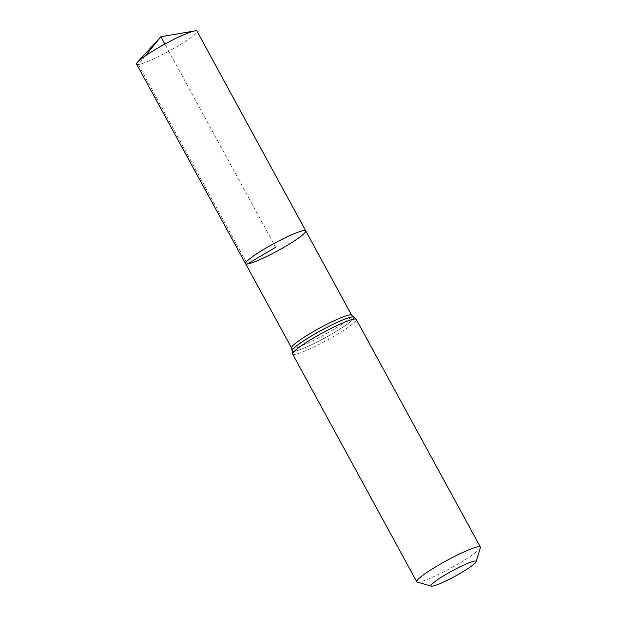 <?xml version="1.0" encoding="UTF-8"?>
<svg xmlns="http://www.w3.org/2000/svg" width="617" height="617" viewBox="0 0 617 617"><rect width="100%" height="100%" fill="white"/><g stroke="black" fill="none" stroke-linecap="round" stroke-linejoin="round"><path stroke-width="0.46" stroke-dasharray="3.08 2.31" d="M305.747 230.874A34.267 4.057 -28.6 0 1 281.815 248.489A34.267 4.057 -28.6 0 1 247.309 264.022A34.267 4.057 -28.6 0 1 245.574 263.683M480.388 547.649A36.226 4.288 -28.6 0 1 453.202 566.753A36.226 4.288 -28.6 0 1 418.596 582.116A36.226 4.288 -28.6 0 1 417.231 582.078M136.612 64.137A34.413 4.072 151.4 0 0 168.78 51.242A34.413 4.072 151.4 0 0 197.039 31.197M275.66 247.278L164.878 44.092M145.296 55.939L138.355 64.484L247.309 264.022M291.602 347.973A34.205 4.049 151.4 0 0 293.33 348.32A34.205 4.049 151.4 0 0 327.781 332.818A34.205 4.049 151.4 0 0 351.667 315.225M292.065 350.633A35.2 4.165 151.4 0 0 325.02 337.815A35.2 4.165 151.4 0 0 353.649 317.061A35.231 4.172 151.4 0 1 325.043 337.861A35.231 4.172 151.4 0 1 292.057 350.664M292.635 354.089A36.226 4.288 151.4 0 0 294.471 354.451A36.226 4.288 151.4 0 0 330.951 338.039A36.226 4.288 151.4 0 0 356.24 319.413"/><path stroke-width="0.93" d="M245.574 263.683A34.267 4.057 -28.6 0 1 273.717 243.715A34.267 4.057 -28.6 0 1 305.747 230.874A34.267 4.057 151.4 0 0 304.011 230.527A34.267 4.057 151.4 0 0 269.49 246.06A34.267 4.057 151.4 0 0 245.574 263.683A34.267 4.057 151.4 0 0 277.596 250.841A34.267 4.057 151.4 0 0 305.747 230.874L197.039 31.197A34.413 4.072 151.4 0 0 195.296 30.85A34.413 4.072 151.4 0 0 194.733 30.935A34.413 4.072 151.4 0 0 164.878 44.092A34.413 4.072 151.4 0 0 137.645 62.055A34.413 4.072 151.4 0 0 136.612 64.137L291.602 347.973A34.205 4.049 151.4 0 1 315.48 330.388A34.205 4.049 151.4 0 1 349.932 314.886A34.205 4.049 151.4 0 1 351.667 315.225L305.747 230.874M432.324 586.15A25.69 3.039 -28.6 0 1 431.352 586.127A25.69 3.039 -28.6 0 1 452.114 570.926A25.69 3.039 -28.6 0 1 476.139 561.709A25.69 3.039 -28.6 0 1 456.865 575.252A25.69 3.039 -28.6 0 1 432.324 586.15M431.352 586.127L417.231 582.078A36.226 4.288 -28.6 0 1 416.76 581.754A36.226 4.288 -28.6 0 1 446.515 560.645A36.226 4.288 -28.6 0 1 480.365 547.071A36.226 4.288 -28.6 0 1 480.388 547.649L476.139 561.709M164.878 44.092L160.875 36.75L145.296 55.939M247.309 264.022L275.66 247.278M352.145 316.953A35.2 4.165 151.4 0 0 318.079 332.123A35.2 4.165 151.4 0 0 292.072 350.603A35.2 4.165 151.4 0 0 292.065 350.633A35.231 4.172 151.4 0 1 318.102 332.17A35.231 4.172 151.4 0 1 352.199 316.984A35.231 4.172 151.4 0 1 353.672 317.069A35.2 4.165 151.4 0 0 353.618 317.045A35.2 4.165 151.4 0 0 352.145 316.953M480.365 547.071L356.24 319.413A36.226 4.288 151.4 0 0 354.405 319.051A36.226 4.288 151.4 0 0 317.925 335.463A36.226 4.288 151.4 0 0 292.635 354.089L291.602 347.973M356.24 319.413L351.667 315.225M416.76 581.754L292.635 354.089M194.733 30.935L160.875 36.75L137.645 62.055"/></g></svg>
